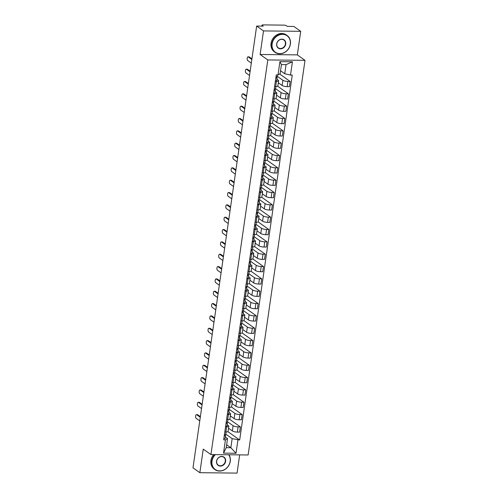 <?xml version="1.0" encoding="UTF-8"?>
<svg xmlns="http://www.w3.org/2000/svg" width="498" height="498" viewBox="0 0 498 498"><rect width="100%" height="100%" fill="white"/><g stroke="black" fill="none" stroke-linecap="round" stroke-linejoin="round"><path stroke-width="0.75" d="M300.717 31.318L263.517 30.92L256.657 26.058L192.994 467.84L199.854 472.702L203.252 449.134L210.934 454.581L248.135 454.979L305.006 60.339L297.318 54.886L300.717 31.318L293.857 26.456L287.271 26.388L286.207 25.628A1.656 0.43 8.2 0 0 284.028 25.124L262.975 24.9A1.656 0.43 8.2 0 0 262.023 25.155A1.656 0.43 8.2 0 0 262.172 25.373L262.066 26.12M199.854 472.702L237.054 473.1L239.675 454.892M263.517 30.92L260.118 54.487L267.806 59.941L210.934 454.581M256.657 26.058L263.243 26.133L262.172 25.373M228.545 428.236L232.354 430.938A3.81 0.996 8.2 0 0 237.365 432.102L239.631 432.121L240.385 426.904L238.119 426.879A3.81 0.996 -171.8 0 1 233.108 425.722L227.574 421.794M226.658 426.755L225.905 431.978A3.81 0.996 8.2 0 0 228.09 431.399L228.843 426.176A3.81 0.996 -171.8 0 1 226.658 426.755L225.563 426.742M225.905 431.978L224.816 431.965M229.678 419.31L240.385 426.904M227.15 424.719L228.495 425.672A3.81 0.996 -171.8 0 1 228.843 426.176M230.325 415.898L234.135 418.6A3.81 0.996 8.2 0 0 239.14 419.764L241.412 419.789L242.165 414.566L239.893 414.541A3.81 0.996 -171.8 0 1 234.888 413.384L229.348 409.456M226.59 419.627L227.686 419.64A3.81 0.996 8.2 0 0 229.871 419.061L230.618 413.838A3.81 0.996 -171.8 0 1 228.439 414.417L227.343 414.411M231.458 406.972L242.165 414.566M228.931 412.381L230.275 413.334A3.81 0.996 -171.8 0 1 230.618 413.838M232.099 403.561L235.909 406.262A3.81 0.996 8.2 0 0 240.92 407.426L243.186 407.451L243.939 402.228L241.673 402.203A3.81 0.996 -171.8 0 1 236.662 401.046L231.128 397.118M228.37 407.289L229.46 407.302A3.81 0.996 8.2 0 0 231.645 406.723L232.398 401.5A3.81 0.996 -171.8 0 1 230.213 402.079L229.124 402.073M233.232 394.64L243.939 402.228M230.705 400.043L232.049 400.996A3.81 0.996 -171.8 0 1 232.398 401.5M233.879 391.223L237.689 393.924A3.81 0.996 8.2 0 0 242.694 395.088L244.966 395.113L245.719 389.89L243.447 389.866A3.81 0.996 -171.8 0 1 238.442 388.708L232.908 384.78M230.144 394.951L231.24 394.964A3.81 0.996 8.2 0 0 233.425 394.385L234.178 389.162A3.81 0.996 -171.8 0 1 231.993 389.747L230.898 389.735M235.012 382.302L245.719 389.89M232.485 387.705L233.83 388.658A3.81 0.996 -171.8 0 1 234.178 389.162M235.654 378.885L239.47 381.586A3.81 0.996 8.2 0 0 244.474 382.75L246.747 382.775L247.494 377.552L245.228 377.528A3.81 0.996 -171.8 0 1 240.217 376.37L234.683 372.442M231.925 382.613L233.02 382.626A3.81 0.996 8.2 0 0 235.199 382.047L235.952 376.824A3.81 0.996 -171.8 0 1 233.767 377.409L232.678 377.397M236.787 369.964L247.494 377.552M234.259 375.368L235.61 376.32A3.81 0.996 -171.8 0 1 235.952 376.824M237.434 366.547L241.244 369.248A3.81 0.996 8.2 0 0 246.255 370.412L248.521 370.437L249.274 365.215L247.008 365.19A3.81 0.996 -171.8 0 1 241.997 364.032L236.463 360.104A2.067 0.542 -171.8 0 1 235.118 360.44M233.705 370.275L234.795 370.288A3.81 0.996 8.2 0 0 236.98 369.709L237.733 364.486A3.81 0.996 -171.8 0 1 235.548 365.071L234.452 365.059M238.567 357.626L249.274 365.215M236.04 363.03L237.384 363.982A3.81 0.996 -171.8 0 1 237.733 364.486M239.214 354.209L243.024 356.917A3.81 0.996 8.2 0 0 248.029 358.074L250.301 358.099L251.054 352.877L248.782 352.852A3.81 0.996 -171.8 0 1 243.777 351.694L238.237 347.766M235.479 357.938L236.575 357.95A3.81 0.996 8.2 0 0 238.76 357.371L239.507 352.148A3.81 0.996 -171.8 0 1 237.328 352.733L236.233 352.721M240.347 345.288L251.054 352.877M237.82 350.692L239.165 351.644A3.81 0.996 -171.8 0 1 239.507 352.148M240.988 341.877L244.798 344.579A3.81 0.996 8.2 0 0 249.809 345.737L252.075 345.761L252.828 340.539L250.562 340.52A3.81 0.996 -171.8 0 1 245.551 339.356L240.017 335.428M237.26 345.6L238.349 345.612A3.81 0.996 8.2 0 0 240.534 345.033L241.287 339.81A3.81 0.996 -171.8 0 1 239.102 340.395L238.013 340.383M242.121 332.95L252.828 340.539M239.594 338.354L240.939 339.306A3.81 0.996 -171.8 0 1 241.287 339.81M242.769 329.539L246.578 332.241A3.81 0.996 8.2 0 0 251.583 333.399L253.856 333.423L254.609 328.201L252.337 328.182A3.81 0.996 -171.8 0 1 247.332 327.018L241.798 323.096M239.034 333.262L240.129 333.274A3.81 0.996 8.2 0 0 242.314 332.695L243.068 327.479A3.81 0.996 -171.8 0 1 240.883 328.058L239.787 328.045M243.902 320.612L254.609 328.201M241.374 326.016L242.719 326.968A3.81 0.996 -171.8 0 1 243.068 327.479M244.549 317.201L248.359 319.903A3.81 0.996 8.2 0 0 253.364 321.061L255.636 321.086L256.383 315.869L254.117 315.844A3.81 0.996 -171.8 0 1 249.112 314.68L243.572 310.758M240.814 320.93L241.91 320.936A3.81 0.996 8.2 0 0 244.088 320.357L244.842 315.141A3.81 0.996 -171.8 0 1 242.657 315.72L241.567 315.707M245.676 308.274L256.383 315.869M243.155 313.678L244.499 314.63A3.81 0.996 -171.8 0 1 244.842 315.141M246.323 304.863L250.133 307.565A3.81 0.996 8.2 0 0 255.144 308.723L257.41 308.748L258.163 303.531L255.897 303.506A3.81 0.996 -171.8 0 1 250.886 302.342L245.352 298.42A2.067 0.542 -171.8 0 1 244.008 298.75M242.594 308.592L243.684 308.604A3.81 0.996 8.2 0 0 245.869 308.019L246.622 302.803A3.81 0.996 -171.8 0 1 244.437 303.382L243.341 303.369M247.456 295.937L258.163 303.531M244.929 301.34L246.273 302.292A3.81 0.996 -171.8 0 1 246.622 302.803M248.104 292.525L251.913 295.227A3.81 0.996 8.2 0 0 256.918 296.385L259.19 296.41L259.944 291.193L257.671 291.168A3.81 0.996 -171.8 0 1 252.667 290.004L247.126 286.082M244.369 296.254L245.464 296.266A3.81 0.996 8.2 0 0 247.649 295.681L248.396 290.465A3.81 0.996 -171.8 0 1 246.217 291.044L245.122 291.031M249.237 283.599L259.944 291.193M246.709 289.002L248.054 289.954A3.81 0.996 -171.8 0 1 248.396 290.465M249.878 280.187L253.687 282.889A3.81 0.996 8.2 0 0 258.699 284.047L260.964 284.072L261.718 278.855L259.452 278.83A3.81 0.996 -171.8 0 1 254.441 277.666L248.907 273.744M246.149 283.916L247.238 283.928A3.81 0.996 8.2 0 0 249.423 283.343L250.177 278.127A3.81 0.996 -171.8 0 1 247.992 278.706L246.902 278.693M251.011 271.261L261.718 278.855M248.483 276.664L249.828 277.616A3.81 0.996 -171.8 0 1 250.177 278.127M251.658 267.849L255.468 270.551A3.81 0.996 8.2 0 0 260.473 271.709L262.745 271.734L263.498 266.517L261.226 266.492A3.81 0.996 -171.8 0 1 256.221 265.328L250.687 261.406A2.067 0.542 -171.8 0 1 249.342 261.743M247.923 271.578L249.019 271.591A3.81 0.996 8.2 0 0 251.204 271.005L251.957 265.789A3.81 0.996 -171.8 0 1 249.772 266.368L248.676 266.355M252.791 258.923L263.498 266.517M250.264 264.326L251.608 265.285A3.81 0.996 -171.8 0 1 251.957 265.789M253.438 255.511L257.248 258.213A3.81 0.996 8.2 0 0 262.253 259.371L264.525 259.396L265.272 254.179L263.006 254.154A3.81 0.996 -171.8 0 1 258.001 252.996L252.461 249.068M249.703 259.24L250.799 259.253A3.81 0.996 8.2 0 0 252.978 258.667L253.731 253.451A3.81 0.996 -171.8 0 1 251.546 254.03L250.457 254.017M254.565 246.585L265.272 254.179M252.044 251.988L253.389 252.947A3.81 0.996 -171.8 0 1 253.731 253.451M255.213 243.173L259.022 245.875A3.81 0.996 8.2 0 0 264.033 247.039L266.299 247.058L267.053 241.841L264.787 241.816A3.81 0.996 -171.8 0 1 259.775 240.659L254.241 236.731M251.484 246.902L252.573 246.915A3.81 0.996 8.2 0 0 254.758 246.336L255.511 241.113A3.81 0.996 -171.8 0 1 253.326 241.692L252.231 241.679M256.346 234.247L267.053 241.841M253.818 239.65L255.163 240.609A3.81 0.996 -171.8 0 1 255.511 241.113M256.993 230.835L260.803 233.537A3.81 0.996 8.2 0 0 265.808 234.701L268.08 234.72L268.833 229.503L266.561 229.478A3.81 0.996 -171.8 0 1 261.556 228.321L256.016 224.393M253.258 234.564L254.354 234.577A3.81 0.996 8.2 0 0 256.538 233.998L257.285 228.775A3.81 0.996 -171.8 0 1 255.107 229.354L254.011 229.341M258.126 221.909L268.833 229.503M255.599 227.318L256.943 228.271A3.81 0.996 -171.8 0 1 257.285 228.775M258.767 218.498L262.577 221.199A3.81 0.996 8.2 0 0 267.588 222.363L269.854 222.388L270.607 217.165L268.341 217.14A3.81 0.996 -171.8 0 1 263.33 215.983L257.796 212.055M255.038 222.226L256.128 222.239A3.81 0.996 8.2 0 0 258.313 221.66L259.066 216.437A3.81 0.996 -171.8 0 1 256.881 217.016L255.791 217.01M259.9 209.571L270.607 217.165M257.373 214.98L258.717 215.933A3.81 0.996 -171.8 0 1 259.066 216.437M260.547 206.16L264.357 208.861A3.81 0.996 8.2 0 0 269.368 210.025L271.634 210.05L272.387 204.827L270.115 204.803A3.81 0.996 -171.8 0 1 265.11 203.645L259.576 199.717A2.067 0.542 -171.8 0 1 258.232 200.053M256.812 209.888L257.908 209.901A3.81 0.996 8.2 0 0 260.093 209.322L260.846 204.099A3.81 0.996 -171.8 0 1 258.661 204.678L257.566 204.672M261.68 197.239L272.387 204.827M259.153 202.642L260.498 203.595A3.81 0.996 -171.8 0 1 260.846 204.099M262.328 193.822L266.137 196.523A3.81 0.996 8.2 0 0 271.142 197.687L273.414 197.712L274.161 192.489L271.896 192.465A3.81 0.996 -171.8 0 1 266.891 191.307L261.35 187.379M258.593 197.55L259.688 197.563A3.81 0.996 8.2 0 0 261.867 196.984L262.62 191.761A3.81 0.996 -171.8 0 1 260.435 192.346L259.346 192.334M263.454 184.901L274.161 192.489M260.933 190.304L262.278 191.257A3.81 0.996 -171.8 0 1 262.62 191.761M264.102 181.484L267.912 184.185A3.81 0.996 8.2 0 0 272.923 185.349L275.189 185.374L275.942 180.151L273.676 180.127A3.81 0.996 -171.8 0 1 268.665 178.969L263.131 175.041M260.373 185.212L261.462 185.225A3.81 0.996 8.2 0 0 263.647 184.646L264.401 179.423A3.81 0.996 -171.8 0 1 262.216 180.008L261.12 179.996M265.235 172.563L275.942 180.151M262.707 177.967L264.052 178.919A3.81 0.996 -171.8 0 1 264.401 179.423M265.882 169.146L269.692 171.847A3.81 0.996 8.2 0 0 274.697 173.011L276.969 173.036L277.722 167.814L275.45 167.789A3.81 0.996 -171.8 0 1 270.445 166.631L264.905 162.703M262.147 172.874L263.243 172.887A3.81 0.996 8.2 0 0 265.428 172.308L266.175 167.085A3.81 0.996 -171.8 0 1 263.996 167.67L262.9 167.658M267.015 160.225L277.722 167.814M264.488 165.629L265.832 166.581A3.81 0.996 -171.8 0 1 266.175 167.085M267.656 156.808L271.466 159.516A3.81 0.996 8.2 0 0 276.477 160.673L278.743 160.698L279.496 155.476L277.23 155.451A3.81 0.996 -171.8 0 1 272.219 154.293L266.685 150.365M263.928 160.537L265.017 160.549A3.81 0.996 8.2 0 0 267.202 159.97L267.955 154.747A3.81 0.996 -171.8 0 1 265.77 155.332L264.681 155.32M268.789 147.887L279.496 155.476M266.262 153.291L267.607 154.243A3.81 0.996 -171.8 0 1 267.955 154.747M269.437 144.476L273.246 147.178A3.81 0.996 8.2 0 0 278.258 148.336L280.523 148.36L281.277 143.138L279.005 143.119A3.81 0.996 -171.8 0 1 274 141.955L268.466 138.027A2.067 0.542 -171.8 0 1 267.121 138.363M265.702 148.199L266.797 148.211A3.81 0.996 8.2 0 0 268.982 147.632L269.735 142.409A3.81 0.996 -171.8 0 1 267.551 142.994L266.455 142.982M270.57 135.549L281.277 143.138M268.042 140.953L269.387 141.905A3.81 0.996 -171.8 0 1 269.735 142.409M271.217 132.138L275.027 134.84A3.81 0.996 8.2 0 0 280.032 135.998L282.304 136.022L283.051 130.8L280.785 130.781A3.81 0.996 -171.8 0 1 275.78 129.617L270.24 125.695M267.482 135.867L268.578 135.873A3.81 0.996 8.2 0 0 270.756 135.294L271.51 130.078A3.81 0.996 -171.8 0 1 269.325 130.657L268.235 130.644M272.344 123.211L283.051 130.8M269.823 128.615L271.167 129.567A3.81 0.996 -171.8 0 1 271.51 130.078M272.991 119.8L276.801 122.502A3.81 0.996 8.2 0 0 281.812 123.66L284.078 123.685L284.831 118.468L282.565 118.443A3.81 0.996 -171.8 0 1 277.554 117.279L272.02 113.357M269.262 123.529L270.352 123.535A3.81 0.996 8.2 0 0 272.537 122.956L273.29 117.74A3.81 0.996 -171.8 0 1 271.105 118.319L270.009 118.306M274.124 110.873L284.831 118.468M271.597 116.277L272.941 117.229A3.81 0.996 -171.8 0 1 273.29 117.74M274.772 107.462L278.581 110.164A3.81 0.996 8.2 0 0 283.586 111.322L285.858 111.347L286.611 106.13L284.339 106.105A3.81 0.996 -171.8 0 1 279.334 104.941L273.794 101.019A2.067 0.542 -171.8 0 1 272.456 101.349M271.036 111.191L272.132 111.203A3.81 0.996 8.2 0 0 274.317 110.618L275.064 105.402A3.81 0.996 -171.8 0 1 272.885 105.981L271.79 105.968M275.904 98.536L286.611 106.13M273.377 103.939L274.722 104.891A3.81 0.996 -171.8 0 1 275.064 105.402M276.546 95.124L280.355 97.826A3.81 0.996 8.2 0 0 285.366 98.984L287.632 99.009L288.386 93.792L286.12 93.767A3.81 0.996 -171.8 0 1 281.109 92.603L275.575 88.681M272.817 98.853L273.906 98.865A3.81 0.996 8.2 0 0 276.091 98.28L276.844 93.064A3.81 0.996 -171.8 0 1 274.659 93.643L273.57 93.63M277.679 86.198L288.386 93.792M275.151 91.601L276.496 92.553A3.81 0.996 -171.8 0 1 276.844 93.064M278.326 82.786L282.136 85.488A3.81 0.996 8.2 0 0 287.147 86.646L289.413 86.671L290.166 81.454L287.894 81.429A3.81 0.996 -171.8 0 1 282.889 80.265L277.355 76.343A2.067 0.542 -171.8 0 1 276.01 76.673M274.591 86.515L275.687 86.528A3.81 0.996 8.2 0 0 277.872 85.942L278.625 80.726A3.81 0.996 -171.8 0 1 276.44 81.305L275.344 81.292M279.627 73.984L290.166 81.454M276.932 79.263L278.276 80.215A3.81 0.996 -171.8 0 1 278.625 80.726M226.652 444.764L230.848 447.739L232.155 438.645L225.793 434.132M225.37 437.051L227.542 438.595L226.235 447.69L230.848 447.739L236.015 453.267L223.515 453.13L225.426 439.846L227.542 438.595M280.548 70.766L284.744 73.735L286.051 64.64L281.438 64.591L280.131 73.685L278.015 74.937L276.266 74.918L223.677 439.827L225.426 439.846M278.015 74.937L279.926 61.652L292.426 61.789L290.508 75.074L284.744 73.735M232.155 438.645L239.675 440.002L292.258 75.092L290.508 75.074M237.926 439.983L236.015 453.267M305.006 60.339L267.806 59.941M297.318 54.886L260.118 54.487M227.897 431.648L239.675 440.002M223.515 453.13L226.235 447.69M286.051 64.64L292.426 61.789M281.438 64.591L279.926 61.652M225.781 434.082A2.067 0.542 -171.8 0 1 225.793 434.15A2.067 0.542 -171.8 0 1 224.455 434.468M200.283 417.262L196.685 414.71A1.905 0.834 -89.4 0 0 196.442 414.622L197.407 414.635A1.905 0.834 90.6 0 1 197.65 414.716L200.377 416.645M224.53 435.308L224.393 434.897M225.258 434.43L225.588 435.426A2.067 0.542 -171.8 0 1 225.6 435.495A2.067 0.542 -171.8 0 1 224.262 435.812M225.177 438.271A2.067 0.542 -171.8 0 1 225.189 438.346A2.067 0.542 -171.8 0 1 223.851 438.657M196.442 414.622A1.905 0.834 -89.4 0 0 195.602 416.241A1.905 0.834 -89.4 0 0 196.162 418.345L199.76 420.897M227.561 421.744A2.067 0.542 -171.8 0 1 227.567 421.818A2.067 0.542 -171.8 0 1 226.229 422.13M202.064 404.924L198.459 402.372A1.905 0.834 -89.4 0 0 198.223 402.284L199.188 402.297A1.905 0.834 90.6 0 1 199.43 402.378L202.151 404.308M226.304 422.97L226.167 422.559M227.032 422.092L227.368 423.088A2.067 0.542 -171.8 0 1 227.374 423.163A2.067 0.542 -171.8 0 1 226.036 423.474M226.957 425.933A2.067 0.542 -171.8 0 1 226.964 426.008A2.067 0.542 -171.8 0 1 225.625 426.319M198.223 402.284A1.905 0.834 -89.4 0 0 197.376 403.903A1.905 0.834 -89.4 0 0 197.936 406.007L201.541 408.559M229.341 409.406A2.067 0.542 -171.8 0 1 229.348 409.481A2.067 0.542 -171.8 0 1 228.009 409.792M203.844 392.586L200.24 390.034A1.905 0.834 -89.4 0 0 199.997 389.946L200.968 389.959A1.905 0.834 90.6 0 1 201.204 390.04L203.931 391.976M228.084 410.632L227.947 410.221M228.812 409.754L229.148 410.75A2.067 0.542 -171.8 0 1 229.155 410.825A2.067 0.542 -171.8 0 1 227.816 411.136M228.738 413.595A2.067 0.542 -171.8 0 1 228.744 413.67A2.067 0.542 -171.8 0 1 227.405 413.981M199.997 389.946A1.905 0.834 -89.4 0 0 199.156 391.565A1.905 0.834 -89.4 0 0 199.717 393.669L203.315 396.221M215.36 454.63A10.097 8.684 125.3 0 0 212.005 461.154A10.097 8.684 125.3 0 0 219.693 470.903A10.097 8.684 125.3 0 0 230.157 461.353A10.097 8.684 125.3 0 0 228.688 454.774M228.937 454.774A10.346 8.896 -54.7 0 1 230.275 461.279A10.346 8.896 -54.7 0 1 224.337 469.826A10.346 8.896 -54.7 0 1 214.993 469.62A10.346 8.896 -54.7 0 1 211.681 461.08A10.346 8.896 -54.7 0 1 214.887 454.624M225.619 461.304A5.048 4.345 -54.7 0 1 220.384 466.078A5.048 4.345 -54.7 0 1 216.543 461.204A5.048 4.345 -54.7 0 1 221.778 456.429A5.048 4.345 -54.7 0 1 225.619 461.304M216.661 461.136A4.799 4.127 125.3 0 0 218.199 465.095A4.799 4.127 125.3 0 0 222.538 465.188A4.799 4.127 125.3 0 0 225.295 461.229A4.799 4.127 125.3 0 0 223.758 457.264A4.799 4.127 125.3 0 0 219.419 457.17A4.799 4.127 125.3 0 0 216.661 461.136M214.993 469.62L214.233 469.085A10.346 8.896 -54.7 0 1 210.922 460.544A10.346 8.896 -54.7 0 1 213.654 454.612M290.284 44.085A10.097 8.684 125.3 0 0 282.603 34.343A10.097 8.684 125.3 0 0 272.132 43.892A10.097 8.684 125.3 0 0 279.82 53.641A10.097 8.684 125.3 0 0 290.284 44.085M271.808 43.818A10.346 8.896 -54.7 0 1 277.753 35.271A10.346 8.896 -54.7 0 1 287.091 35.476A10.346 8.896 -54.7 0 1 290.409 44.017A10.346 8.896 -54.7 0 1 284.464 52.564A10.346 8.896 -54.7 0 1 275.12 52.358A10.346 8.896 -54.7 0 1 271.808 43.818M285.746 44.042A5.048 4.345 -54.7 0 1 280.517 48.816A5.048 4.345 -54.7 0 1 276.67 43.942A5.048 4.345 -54.7 0 1 281.905 39.168A5.048 4.345 -54.7 0 1 285.746 44.042M276.795 43.874A4.799 4.127 125.3 0 0 278.332 47.833A4.799 4.127 125.3 0 0 282.665 47.926A4.799 4.127 125.3 0 0 285.422 43.961A4.799 4.127 125.3 0 0 283.885 40.002A4.799 4.127 125.3 0 0 279.552 39.908A4.799 4.127 125.3 0 0 276.795 43.874M275.12 52.358L274.367 51.823A10.346 8.896 -54.7 0 1 271.049 43.282A10.346 8.896 -54.7 0 1 276.994 34.736A10.346 8.896 -54.7 0 1 286.331 34.941L287.091 35.476M231.116 397.068A2.067 0.542 -171.8 0 1 231.122 397.143A2.067 0.542 -171.8 0 1 229.783 397.454M205.618 380.248L202.02 377.696A1.905 0.834 -89.4 0 0 201.777 377.609L202.742 377.621A1.905 0.834 90.6 0 1 202.985 377.708L205.705 379.638M229.864 398.294L229.721 397.883M230.586 397.416L230.923 398.412A2.067 0.542 -171.8 0 1 230.929 398.487A2.067 0.542 -171.8 0 1 229.59 398.798M230.512 401.257A2.067 0.542 -171.8 0 1 230.518 401.332A2.067 0.542 -171.8 0 1 229.18 401.643M201.777 377.609A1.905 0.834 -89.4 0 0 200.931 379.227A1.905 0.834 -89.4 0 0 201.491 381.331L205.095 383.883M232.896 384.73A2.067 0.542 -171.8 0 1 232.902 384.805A2.067 0.542 -171.8 0 1 231.564 385.116M207.398 367.91L203.794 365.358A1.905 0.834 -89.4 0 0 203.551 365.271L204.522 365.283A1.905 0.834 90.6 0 1 204.765 365.37L207.485 367.3M231.638 385.956L231.502 385.545M232.367 385.079L232.703 386.075A2.067 0.542 -171.8 0 1 232.709 386.149A2.067 0.542 -171.8 0 1 231.371 386.46M232.292 388.919A2.067 0.542 -171.8 0 1 232.298 388.994A2.067 0.542 -171.8 0 1 230.96 389.305M203.551 365.271A1.905 0.834 -89.4 0 0 202.711 366.889A1.905 0.834 -89.4 0 0 203.271 368.993L206.875 371.552M234.67 372.392A2.067 0.542 -171.8 0 1 234.683 372.467A2.067 0.542 -171.8 0 1 233.344 372.778M209.172 355.572L205.574 353.02A1.905 0.834 -89.4 0 0 205.332 352.933L206.297 352.945A1.905 0.834 90.6 0 1 206.539 353.032L209.266 354.962M233.419 373.625L233.282 373.207M234.147 372.741L234.477 373.737A2.067 0.542 -171.8 0 1 234.49 373.811A2.067 0.542 -171.8 0 1 233.151 374.123M234.066 376.588A2.067 0.542 -171.8 0 1 234.079 376.656A2.067 0.542 -171.8 0 1 232.74 376.967M205.332 352.933A1.905 0.834 -89.4 0 0 204.491 354.551A1.905 0.834 -89.4 0 0 205.052 356.655L208.65 359.214M236.45 360.054A2.067 0.542 -171.8 0 1 236.457 360.129L236.774 357.95M210.953 343.234L207.355 340.682A1.905 0.834 -89.4 0 0 207.112 340.595L208.077 340.607A1.905 0.834 90.6 0 1 208.32 340.694L211.04 342.624M235.193 361.287L235.056 360.869M235.921 360.403L236.257 361.399A2.067 0.542 -171.8 0 1 236.264 361.473A2.067 0.542 -171.8 0 1 234.925 361.785M235.847 364.25A2.067 0.542 -171.8 0 1 235.853 364.318A2.067 0.542 -171.8 0 1 234.514 364.629M207.112 340.595A1.905 0.834 -89.4 0 0 206.265 342.213A1.905 0.834 -89.4 0 0 206.826 344.317L210.43 346.876M238.231 347.716A2.067 0.542 -171.8 0 1 238.237 347.791A2.067 0.542 -171.8 0 1 236.899 348.102M212.733 330.896L209.129 328.344A1.905 0.834 -89.4 0 0 208.886 328.263L209.857 328.269A1.905 0.834 90.6 0 1 210.094 328.356L212.82 330.286M236.973 348.949L236.836 348.532M237.702 348.065L238.038 349.061A2.067 0.542 -171.8 0 1 238.044 349.135A2.067 0.542 -171.8 0 1 236.706 349.447M237.627 351.912A2.067 0.542 -171.8 0 1 237.633 351.98A2.067 0.542 -171.8 0 1 236.295 352.291M208.886 328.263A1.905 0.834 -89.4 0 0 208.046 329.875A1.905 0.834 -89.4 0 0 208.606 331.985L212.204 334.538M240.005 335.378A2.067 0.542 -171.8 0 1 240.011 335.453A2.067 0.542 -171.8 0 1 238.673 335.764M214.507 318.558L210.909 316.006A1.905 0.834 -89.4 0 0 210.666 315.925L211.631 315.931A1.905 0.834 90.6 0 1 211.874 316.018L214.594 317.948M238.754 336.611L238.61 336.2M239.476 335.727L239.812 336.723A2.067 0.542 -171.8 0 1 239.818 336.797A2.067 0.542 -171.8 0 1 238.48 337.109M239.401 339.574A2.067 0.542 -171.8 0 1 239.407 339.642A2.067 0.542 -171.8 0 1 238.069 339.953M210.666 315.925A1.905 0.834 -89.4 0 0 209.82 317.537A1.905 0.834 -89.4 0 0 210.38 319.648L213.984 322.2M241.785 323.04A2.067 0.542 -171.8 0 1 241.791 323.115A2.067 0.542 -171.8 0 1 240.453 323.426M216.288 306.22L212.683 303.668A1.905 0.834 -89.4 0 0 212.441 303.587L213.412 303.593A1.905 0.834 90.6 0 1 213.654 303.68L216.375 305.61M240.528 324.273L240.391 323.862M241.256 323.389L241.592 324.385A2.067 0.542 -171.8 0 1 241.598 324.459A2.067 0.542 -171.8 0 1 240.26 324.771M241.181 327.236A2.067 0.542 -171.8 0 1 241.188 327.304A2.067 0.542 -171.8 0 1 239.849 327.622M212.441 303.587A1.905 0.834 -89.4 0 0 211.6 305.199A1.905 0.834 -89.4 0 0 212.16 307.31L215.765 309.862M243.559 310.708A2.067 0.542 -171.8 0 1 243.572 310.777A2.067 0.542 -171.8 0 1 242.233 311.088M218.062 293.882L214.464 291.33A1.905 0.834 -89.4 0 0 214.221 291.249L215.186 291.255A1.905 0.834 90.6 0 1 215.429 291.342L218.155 293.272M242.308 311.935L242.171 311.524M243.036 311.051L243.366 312.047A2.067 0.542 -171.8 0 1 243.379 312.122A2.067 0.542 -171.8 0 1 242.04 312.433M242.956 314.898A2.067 0.542 -171.8 0 1 242.968 314.966A2.067 0.542 -171.8 0 1 241.63 315.284M214.221 291.249A1.905 0.834 -89.4 0 0 213.381 292.861A1.905 0.834 -89.4 0 0 213.941 294.972L217.539 297.524M245.34 298.37A2.067 0.542 -171.8 0 1 245.346 298.439L245.663 296.266M219.842 281.551L216.244 278.992A1.905 0.834 -89.4 0 0 216.001 278.911L216.966 278.917A1.905 0.834 90.6 0 1 217.209 279.005L219.929 280.934M244.082 299.597L243.945 299.186M244.811 298.719L245.147 299.715A2.067 0.542 -171.8 0 1 245.153 299.784A2.067 0.542 -171.8 0 1 243.815 300.095M244.736 302.56A2.067 0.542 -171.8 0 1 244.742 302.635A2.067 0.542 -171.8 0 1 243.404 302.946M216.001 278.911A1.905 0.834 -89.4 0 0 215.155 280.523A1.905 0.834 -89.4 0 0 215.715 282.634L219.319 285.186M247.12 286.033A2.067 0.542 -171.8 0 1 247.126 286.101A2.067 0.542 -171.8 0 1 245.788 286.412M221.622 269.213L218.018 266.654A1.905 0.834 -89.4 0 0 217.775 266.573L218.746 266.579A1.905 0.834 90.6 0 1 218.983 266.667L221.71 268.596M245.863 287.259L245.726 286.848M246.591 286.381L246.927 287.377A2.067 0.542 -171.8 0 1 246.933 287.446A2.067 0.542 -171.8 0 1 245.595 287.757M246.516 290.222A2.067 0.542 -171.8 0 1 246.522 290.297A2.067 0.542 -171.8 0 1 245.184 290.608M217.775 266.573A1.905 0.834 -89.4 0 0 216.935 268.185A1.905 0.834 -89.4 0 0 217.495 270.296L221.093 272.848M248.894 273.695A2.067 0.542 -171.8 0 1 248.9 273.763A2.067 0.542 -171.8 0 1 247.562 274.074M223.397 256.875L219.799 254.322A1.905 0.834 -89.4 0 0 219.556 254.235L220.521 254.248A1.905 0.834 90.6 0 1 220.763 254.329L223.484 256.258M247.643 274.921L247.5 274.51M248.365 274.043L248.701 275.039A2.067 0.542 -171.8 0 1 248.707 275.108A2.067 0.542 -171.8 0 1 247.369 275.419M248.29 277.884A2.067 0.542 -171.8 0 1 248.297 277.959A2.067 0.542 -171.8 0 1 246.958 278.27M219.556 254.235A1.905 0.834 -89.4 0 0 218.709 255.848A1.905 0.834 -89.4 0 0 219.269 257.958L222.874 260.51M250.675 261.357A2.067 0.542 -171.8 0 1 250.681 261.425L250.992 259.253M225.177 244.537L221.573 241.984A1.905 0.834 -89.4 0 0 221.33 241.897L222.301 241.91A1.905 0.834 90.6 0 1 222.544 241.991L225.264 243.92M249.417 262.583L249.28 262.172M250.145 261.705L250.482 262.701A2.067 0.542 -171.8 0 1 250.488 262.77A2.067 0.542 -171.8 0 1 249.149 263.087M250.071 265.546A2.067 0.542 -171.8 0 1 250.077 265.621A2.067 0.542 -171.8 0 1 248.739 265.932M221.33 241.897A1.905 0.834 -89.4 0 0 220.49 243.51A1.905 0.834 -89.4 0 0 221.05 245.62L224.654 248.172M252.449 249.019A2.067 0.542 -171.8 0 1 252.461 249.087A2.067 0.542 -171.8 0 1 251.123 249.405M226.951 232.199L223.353 229.646A1.905 0.834 -89.4 0 0 223.11 229.559L224.075 229.572A1.905 0.834 90.6 0 1 224.318 229.653L227.044 231.582M251.197 250.245L251.06 249.834M251.926 249.367L252.256 250.363A2.067 0.542 -171.8 0 1 252.268 250.432A2.067 0.542 -171.8 0 1 250.93 250.749M251.845 253.208A2.067 0.542 -171.8 0 1 251.857 253.283A2.067 0.542 -171.8 0 1 250.519 253.594M223.11 229.559A1.905 0.834 -89.4 0 0 222.27 231.172A1.905 0.834 -89.4 0 0 222.83 233.282L226.428 235.834M254.229 236.681A2.067 0.542 -171.8 0 1 254.235 236.755A2.067 0.542 -171.8 0 1 252.897 237.067M228.731 219.861L225.133 217.309A1.905 0.834 -89.4 0 0 224.891 217.221L225.855 217.234A1.905 0.834 90.6 0 1 226.098 217.315L228.819 219.245M252.972 237.907L252.835 237.496M253.7 237.029L254.036 238.025A2.067 0.542 -171.8 0 1 254.042 238.094A2.067 0.542 -171.8 0 1 252.704 238.411M253.625 240.87A2.067 0.542 -171.8 0 1 253.631 240.945A2.067 0.542 -171.8 0 1 252.293 241.256M224.891 217.221A1.905 0.834 -89.4 0 0 224.044 218.84A1.905 0.834 -89.4 0 0 224.604 220.944L228.209 223.496M256.009 224.343A2.067 0.542 -171.8 0 1 256.016 224.417A2.067 0.542 -171.8 0 1 254.677 224.729M230.512 207.523L226.907 204.971A1.905 0.834 -89.4 0 0 226.665 204.883L227.636 204.896A1.905 0.834 90.6 0 1 227.872 204.977L230.599 206.907M254.752 225.569L254.615 225.158M255.48 224.691L255.816 225.687A2.067 0.542 -171.8 0 1 255.823 225.762A2.067 0.542 -171.8 0 1 254.484 226.073M255.406 228.532A2.067 0.542 -171.8 0 1 255.412 228.607A2.067 0.542 -171.8 0 1 254.073 228.918M226.665 204.883A1.905 0.834 -89.4 0 0 225.824 206.502A1.905 0.834 -89.4 0 0 226.385 208.606L229.983 211.158M257.783 212.005A2.067 0.542 -171.8 0 1 257.79 212.08A2.067 0.542 -171.8 0 1 256.451 212.391M232.286 195.185L228.688 192.633A1.905 0.834 -89.4 0 0 228.445 192.545L229.41 192.558A1.905 0.834 90.6 0 1 229.653 192.639L232.373 194.575M256.532 213.231L256.389 212.82M257.254 212.353L257.591 213.349A2.067 0.542 -171.8 0 1 257.597 213.424A2.067 0.542 -171.8 0 1 256.258 213.735M257.18 216.194A2.067 0.542 -171.8 0 1 257.186 216.269A2.067 0.542 -171.8 0 1 255.848 216.58M228.445 192.545A1.905 0.834 -89.4 0 0 227.598 194.164A1.905 0.834 -89.4 0 0 228.165 196.268L231.763 198.82M259.564 199.667A2.067 0.542 -171.8 0 1 259.57 199.742L259.881 197.563M234.066 182.847L230.462 180.295A1.905 0.834 -89.4 0 0 230.219 180.208L231.19 180.22A1.905 0.834 90.6 0 1 231.433 180.307L234.153 182.237M258.306 200.893L258.169 200.482M259.035 200.015L259.371 201.011A2.067 0.542 -171.8 0 1 259.377 201.086A2.067 0.542 -171.8 0 1 258.039 201.397M258.96 203.856A2.067 0.542 -171.8 0 1 258.966 203.931A2.067 0.542 -171.8 0 1 257.628 204.242M230.219 180.208A1.905 0.834 -89.4 0 0 229.379 181.826A1.905 0.834 -89.4 0 0 229.939 183.93L233.543 186.482M261.338 187.329A2.067 0.542 -171.8 0 1 261.35 187.404A2.067 0.542 -171.8 0 1 260.012 187.715M235.84 170.509L232.242 167.957A1.905 0.834 -89.4 0 0 232 167.87L232.964 167.882A1.905 0.834 90.6 0 1 233.207 167.969L235.934 169.899M260.087 188.561L259.95 188.144M260.815 187.678L261.145 188.674A2.067 0.542 -171.8 0 1 261.157 188.748A2.067 0.542 -171.8 0 1 259.819 189.059M260.734 191.518A2.067 0.542 -171.8 0 1 260.747 191.593A2.067 0.542 -171.8 0 1 259.408 191.904M232 167.87A1.905 0.834 -89.4 0 0 231.159 169.488A1.905 0.834 -89.4 0 0 231.719 171.592L235.317 174.151M263.118 174.991A2.067 0.542 -171.8 0 1 263.125 175.066A2.067 0.542 -171.8 0 1 261.786 175.377M237.621 158.171L234.023 155.619A1.905 0.834 -89.4 0 0 233.78 155.532L234.745 155.544A1.905 0.834 90.6 0 1 234.988 155.631L237.708 157.561M261.861 176.224L261.724 175.806M262.589 175.34L262.925 176.336A2.067 0.542 -171.8 0 1 262.932 176.41A2.067 0.542 -171.8 0 1 261.593 176.722M262.514 179.187A2.067 0.542 -171.8 0 1 262.521 179.255A2.067 0.542 -171.8 0 1 261.182 179.566M233.78 155.532A1.905 0.834 -89.4 0 0 232.933 157.15A1.905 0.834 -89.4 0 0 233.494 159.254L237.098 161.813M264.899 162.653A2.067 0.542 -171.8 0 1 264.905 162.728A2.067 0.542 -171.8 0 1 263.567 163.039M239.401 145.833L235.797 143.281A1.905 0.834 -89.4 0 0 235.554 143.194L236.525 143.206A1.905 0.834 90.6 0 1 236.762 143.293L239.488 145.223M263.641 163.886L263.504 163.469M264.37 163.002L264.706 163.998A2.067 0.542 -171.8 0 1 264.712 164.072A2.067 0.542 -171.8 0 1 263.374 164.384M264.295 166.849A2.067 0.542 -171.8 0 1 264.301 166.917A2.067 0.542 -171.8 0 1 262.963 167.228M235.554 143.194A1.905 0.834 -89.4 0 0 234.714 144.812A1.905 0.834 -89.4 0 0 235.274 146.922L238.872 149.475M266.673 150.315A2.067 0.542 -171.8 0 1 266.679 150.39A2.067 0.542 -171.8 0 1 265.341 150.701M241.175 133.495L237.577 130.943A1.905 0.834 -89.4 0 0 237.334 130.862L238.299 130.868A1.905 0.834 90.6 0 1 238.542 130.955L241.262 132.885M265.422 151.548L265.278 151.131M266.15 150.664L266.48 151.66A2.067 0.542 -171.8 0 1 266.486 151.734A2.067 0.542 -171.8 0 1 265.148 152.046M266.069 154.511A2.067 0.542 -171.8 0 1 266.075 154.579A2.067 0.542 -171.8 0 1 264.737 154.89M237.334 130.862A1.905 0.834 -89.4 0 0 236.488 132.474A1.905 0.834 -89.4 0 0 237.054 134.584L240.652 137.137M268.453 137.977A2.067 0.542 -171.8 0 1 268.459 138.052L268.771 135.873M242.956 121.157L239.351 118.605A1.905 0.834 -89.4 0 0 239.108 118.524L240.08 118.53A1.905 0.834 90.6 0 1 240.322 118.617L243.043 120.547M267.196 139.21L267.059 138.799M267.924 138.326L268.26 139.322A2.067 0.542 -171.8 0 1 268.266 139.396A2.067 0.542 -171.8 0 1 266.928 139.708M267.849 142.173A2.067 0.542 -171.8 0 1 267.856 142.241A2.067 0.542 -171.8 0 1 266.517 142.559M239.108 118.524A1.905 0.834 -89.4 0 0 238.268 120.136A1.905 0.834 -89.4 0 0 238.828 122.247L242.433 124.799M270.227 125.639A2.067 0.542 -171.8 0 1 270.24 125.714A2.067 0.542 -171.8 0 1 268.901 126.025M244.73 108.819L241.132 106.267A1.905 0.834 -89.4 0 0 240.889 106.186L241.854 106.192A1.905 0.834 90.6 0 1 242.096 106.279L244.823 108.209M268.976 126.872L268.839 126.461M269.704 125.988L270.034 126.984A2.067 0.542 -171.8 0 1 270.047 127.058A2.067 0.542 -171.8 0 1 268.708 127.37M269.623 129.835A2.067 0.542 -171.8 0 1 269.636 129.903A2.067 0.542 -171.8 0 1 268.298 130.221M240.889 106.186A1.905 0.834 -89.4 0 0 240.048 107.798A1.905 0.834 -89.4 0 0 240.609 109.909L244.207 112.461M272.008 113.307A2.067 0.542 -171.8 0 1 272.014 113.376A2.067 0.542 -171.8 0 1 270.675 113.687M246.51 96.481L242.912 93.929A1.905 0.834 -89.4 0 0 242.669 93.848L243.634 93.854A1.905 0.834 90.6 0 1 243.877 93.941L246.597 95.871M270.75 114.534L270.613 114.123M271.478 113.65L271.815 114.652A2.067 0.542 -171.8 0 1 271.821 114.721A2.067 0.542 -171.8 0 1 270.482 115.032M271.404 117.497A2.067 0.542 -171.8 0 1 271.41 117.565A2.067 0.542 -171.8 0 1 270.072 117.883M242.669 93.848A1.905 0.834 -89.4 0 0 241.823 95.46A1.905 0.834 -89.4 0 0 242.383 97.571L245.987 100.123M273.788 100.969A2.067 0.542 -171.8 0 1 273.794 101.038L274.105 98.865M248.29 84.15L244.686 81.591A1.905 0.834 -89.4 0 0 244.443 81.51L245.414 81.516A1.905 0.834 90.6 0 1 245.657 81.604L248.378 83.533M272.531 102.196L272.394 101.785M273.259 101.318L273.595 102.314A2.067 0.542 -171.8 0 1 273.601 102.383A2.067 0.542 -171.8 0 1 272.263 102.694M273.184 105.159A2.067 0.542 -171.8 0 1 273.19 105.234A2.067 0.542 -171.8 0 1 271.852 105.545M244.443 81.51A1.905 0.834 -89.4 0 0 243.603 83.122A1.905 0.834 -89.4 0 0 244.163 85.233L247.761 87.785M275.562 88.632A2.067 0.542 -171.8 0 1 275.568 88.7A2.067 0.542 -171.8 0 1 274.23 89.011M250.064 71.812L246.466 69.253A1.905 0.834 -89.4 0 0 246.224 69.172L247.189 69.185A1.905 0.834 90.6 0 1 247.431 69.266L250.152 71.195M274.311 89.858L274.168 89.447M275.039 88.98L275.369 89.976A2.067 0.542 -171.8 0 1 275.375 90.045A2.067 0.542 -171.8 0 1 274.037 90.356M274.958 92.821A2.067 0.542 -171.8 0 1 274.964 92.896A2.067 0.542 -171.8 0 1 273.626 93.207M246.224 69.172A1.905 0.834 -89.4 0 0 245.377 70.784A1.905 0.834 -89.4 0 0 245.944 72.895L249.542 75.447M277.342 76.294A2.067 0.542 -171.8 0 1 277.349 76.362L277.554 74.937M251.845 59.474L248.241 56.921A1.905 0.834 -89.4 0 0 248.004 56.834L248.969 56.847A1.905 0.834 90.6 0 1 249.212 56.928L251.932 58.857M276.085 77.52L275.948 77.109M276.813 76.642L277.149 77.638A2.067 0.542 -171.8 0 1 277.156 77.707A2.067 0.542 -171.8 0 1 275.817 78.018M276.739 80.483A2.067 0.542 -171.8 0 1 276.745 80.558A2.067 0.542 -171.8 0 1 275.406 80.869M248.004 56.834A1.905 0.834 -89.4 0 0 247.157 58.447A1.905 0.834 -89.4 0 0 247.718 60.557L251.322 63.109M282.889 80.265L282.136 85.488M281.109 92.603L280.355 97.826M279.334 104.941L278.581 110.164M277.554 117.279L276.801 122.502M275.78 129.617L275.027 134.84M274 141.955L273.246 147.178M272.219 154.293L271.466 159.516M270.445 166.631L269.692 171.847M268.665 178.969L267.912 184.185M266.891 191.307L266.137 196.523M265.11 203.645L264.357 208.861M263.33 215.983L262.577 221.199M261.556 228.321L260.803 233.537M259.775 240.659L259.022 245.875M258.001 252.996L257.248 258.213M256.221 265.328L255.468 270.551M254.441 277.666L253.687 282.889M252.667 290.004L251.913 295.227M250.886 302.342L250.133 307.565M249.112 314.68L248.359 319.903M247.332 327.018L246.578 332.241M245.551 339.356L244.798 344.579M243.777 351.694L243.024 356.917M241.997 364.032L241.244 369.248M240.217 376.37L239.47 381.586M238.442 388.708L237.689 393.924M236.662 401.046L235.909 406.262M234.888 413.384L234.135 418.6M233.108 425.722L232.354 430.938M274.659 93.643L273.906 98.865M272.885 105.981L272.132 111.203M271.105 118.319L270.352 123.535M269.325 130.657L268.578 135.873M267.551 142.994L266.797 148.211M265.77 155.332L265.017 160.549M263.996 167.67L263.243 172.887M262.216 180.008L261.462 185.225M260.435 192.346L259.688 197.563M258.661 204.678L257.908 209.901M256.881 217.016L256.128 222.239M255.107 229.354L254.354 234.577M253.326 241.692L252.573 246.915M251.546 254.03L250.799 259.253M249.772 266.368L249.019 271.591M247.992 278.706L247.238 283.928M246.217 291.044L245.464 296.266M244.437 303.382L243.684 308.604M242.657 315.72L241.91 320.936M240.883 328.058L240.129 333.274M239.102 340.395L238.349 345.612M237.328 352.733L236.575 357.95M235.548 365.071L234.795 370.288M233.767 377.409L233.02 382.626M231.993 389.747L231.24 394.964M230.213 402.079L229.46 407.302M228.439 414.417L227.686 419.64M276.44 81.305L275.687 86.528M286.12 93.767L285.366 98.984M284.339 106.105L283.586 111.322M282.565 118.443L281.812 123.66M280.785 130.781L280.032 135.998M279.005 143.119L278.258 148.336M277.23 155.451L276.477 160.673M275.45 167.789L274.697 173.011M273.676 180.127L272.923 185.349M271.896 192.465L271.142 197.687M270.115 204.803L269.368 210.025M268.341 217.14L267.588 222.363M266.561 229.478L265.808 234.701M264.787 241.816L264.033 247.039M263.006 254.154L262.253 259.371M261.226 266.492L260.473 271.709M259.452 278.83L258.699 284.047M257.671 291.168L256.918 296.385M255.897 303.506L255.144 308.723M254.117 315.844L253.364 321.061M252.337 328.182L251.583 333.399M250.562 340.52L249.809 345.737M248.782 352.852L248.029 358.074M247.008 365.19L246.255 370.412M245.228 377.528L244.474 382.75M243.447 389.866L242.694 395.088M241.673 402.203L240.92 407.426M239.893 414.541L239.14 419.764M238.119 426.879L237.365 432.102M287.894 81.429L287.147 86.646M196.685 414.71L197.65 414.716M198.459 402.372L199.43 402.378M200.24 390.034L201.204 390.04M202.02 377.696L202.985 377.708M203.794 365.358L204.765 365.37M205.574 353.02L206.539 353.032M207.355 340.682L208.32 340.694M209.129 328.344L210.094 328.356M210.909 316.006L211.874 316.018M212.683 303.668L213.654 303.68M214.464 291.33L215.429 291.342M216.244 278.992L217.209 279.005M218.018 266.654L218.983 266.667M219.799 254.322L220.763 254.329M221.573 241.984L222.544 241.991M223.353 229.646L224.318 229.653M225.133 217.309L226.098 217.315M226.907 204.971L227.872 204.977M228.688 192.633L229.653 192.639M230.462 180.295L231.433 180.307M232.242 167.957L233.207 167.969M234.023 155.619L234.988 155.631M235.797 143.281L236.762 143.293M237.577 130.943L238.542 130.955M239.351 118.605L240.322 118.617M241.132 106.267L242.096 106.279M242.912 93.929L243.877 93.941M244.686 81.591L245.657 81.604M246.466 69.253L247.431 69.266M248.241 56.921L249.212 56.928M261.886 26.114L262.023 25.155M225.793 434.15L226.104 431.978M225.189 438.346L225.6 435.495M227.567 421.818L227.885 419.64M226.964 426.008L227.374 423.163M229.348 409.481L229.659 407.302M228.744 413.67L229.155 410.825M231.122 397.143L231.439 394.964M230.518 401.332L230.929 398.487M232.902 384.805L233.213 382.626M232.298 388.994L232.709 386.149M234.683 372.467L234.994 370.288M234.079 376.656L234.49 373.811M235.853 364.318L236.264 361.473M238.237 347.791L238.548 345.612M237.633 351.98L238.044 349.135M240.011 335.453L240.329 333.274M239.407 339.642L239.818 336.797M241.791 323.115L242.103 320.936M241.188 327.304L241.598 324.459M243.572 310.777L243.883 308.604M242.968 314.966L243.379 312.122M244.742 302.635L245.153 299.784M247.126 286.101L247.438 283.928M246.522 290.297L246.933 287.446M248.9 273.763L249.218 271.591M248.297 277.959L248.707 275.108M250.077 265.621L250.488 262.77M252.461 249.087L252.772 246.915M251.857 253.283L252.268 250.432M254.235 236.755L254.553 234.577M253.631 240.945L254.042 238.094M256.016 224.417L256.327 222.239M255.412 228.607L255.823 225.762M257.79 212.08L258.107 209.901M257.186 216.269L257.597 213.424M258.966 203.931L259.377 201.086M261.35 187.404L261.662 185.225M260.747 191.593L261.157 188.748M263.125 175.066L263.442 172.887M262.521 179.255L262.932 176.41M264.905 162.728L265.216 160.549M264.301 166.917L264.712 164.072M266.679 150.39L266.996 148.211M266.075 154.579L266.486 151.734M267.856 142.241L268.266 139.396M270.24 125.714L270.551 123.535M269.636 129.903L270.047 127.058M272.014 113.376L272.331 111.203M271.41 117.565L271.821 114.721M273.19 105.234L273.601 102.383M275.568 88.7L275.886 86.528M274.964 92.896L275.375 90.045M276.745 80.558L277.156 77.707"/></g></svg>
